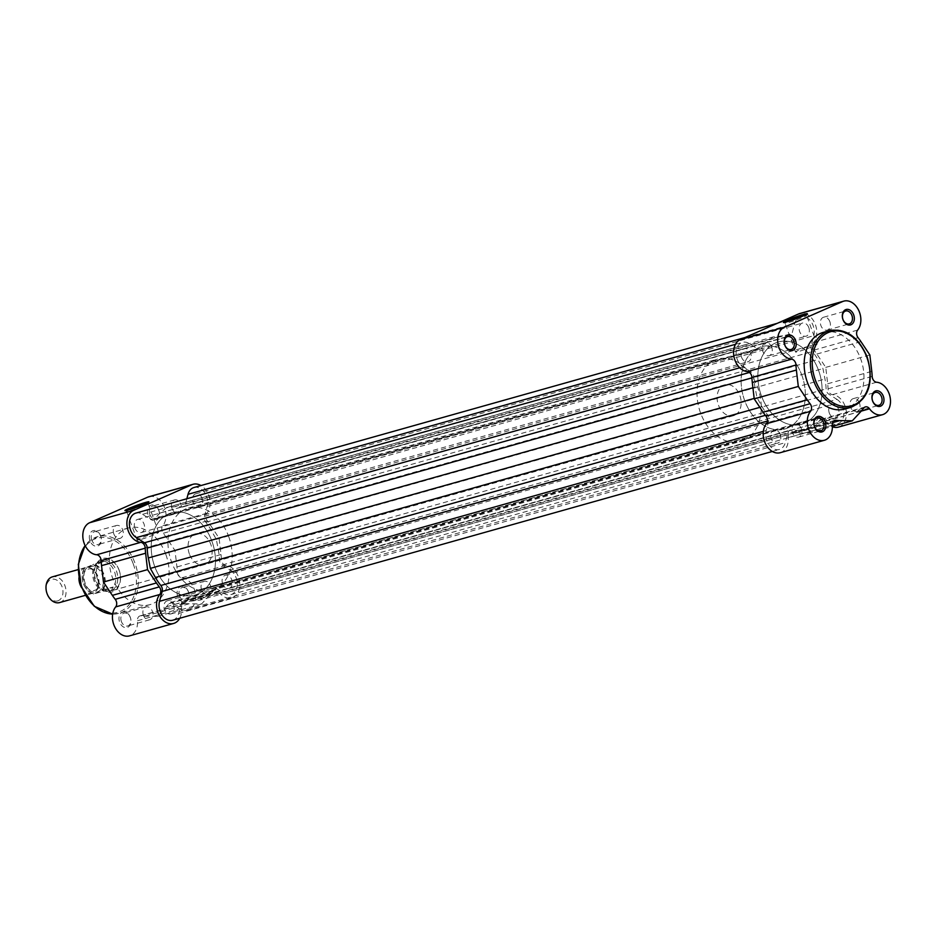 <?xml version="1.0" encoding="UTF-8"?>
<svg xmlns="http://www.w3.org/2000/svg" width="937" height="937" viewBox="0 0 937 937"><rect width="100%" height="100%" fill="white"/><g stroke="black" fill="none" stroke-linecap="round" stroke-linejoin="round"><path stroke-width="0.7" stroke-dasharray="4.68 3.51" d="M808.795 327.61A6.817 4.966 74.3 0 0 802.388 323.054A6.817 4.966 74.3 0 0 799.671 331.628A6.817 4.966 74.3 0 0 806.078 336.184A6.817 4.966 74.3 0 0 808.795 327.61M202.134 498.379A6.817 4.966 74.3 0 0 195.728 493.822A6.817 4.966 74.3 0 0 193.01 502.384A6.817 4.966 74.3 0 0 199.417 506.94A6.817 4.966 74.3 0 0 202.134 498.379M761.359 395.719A42.751 31.132 -105.7 0 1 778.401 341.958A42.751 31.132 -105.7 0 1 818.61 370.525A42.751 31.132 -105.7 0 1 801.568 424.274A42.751 31.132 -105.7 0 1 761.359 395.719A42.751 31.132 -105.7 0 1 778.401 341.958A42.751 31.132 -105.7 0 1 818.61 370.525A42.751 31.132 -105.7 0 1 801.568 424.274A42.751 31.132 -105.7 0 1 761.359 395.719M154.699 566.475A42.751 31.132 -105.7 0 1 171.74 512.726A42.751 31.132 -105.7 0 1 211.938 541.281A42.751 31.132 -105.7 0 1 194.908 595.042A42.751 31.132 -105.7 0 1 154.699 566.475A42.751 31.132 -105.7 0 1 171.74 512.726A42.751 31.132 -105.7 0 1 211.938 541.281A42.751 31.132 -105.7 0 1 194.908 595.042A42.751 31.132 -105.7 0 1 154.699 566.475M741.542 357.22A6.817 4.966 -105.7 0 1 744.259 348.646A6.817 4.966 -105.7 0 1 750.666 353.202A6.817 4.966 -105.7 0 1 747.949 361.764A6.817 4.966 -105.7 0 1 741.542 357.22M134.881 527.976A6.817 4.966 -105.7 0 1 137.598 519.414A6.817 4.966 -105.7 0 1 144.005 523.959A6.817 4.966 -105.7 0 1 141.288 532.532A6.817 4.966 -105.7 0 1 134.881 527.976M780.298 434.616A6.817 4.966 74.3 0 0 773.892 430.06A6.817 4.966 74.3 0 0 771.174 438.621A6.817 4.966 74.3 0 0 777.581 443.178A6.817 4.966 74.3 0 0 780.298 434.616M173.638 605.372A6.817 4.966 74.3 0 0 167.219 600.816A6.817 4.966 74.3 0 0 164.514 609.39A6.817 4.966 74.3 0 0 170.921 613.946A6.817 4.966 74.3 0 0 173.638 605.372M829.304 413.041A6.817 4.966 -105.7 0 1 832.021 404.468A6.817 4.966 -105.7 0 1 838.428 409.024A6.817 4.966 -105.7 0 1 835.71 417.586A6.817 4.966 -105.7 0 1 829.304 413.041M222.643 583.798A6.817 4.966 -105.7 0 1 225.36 575.236A6.817 4.966 -105.7 0 1 231.767 579.78A6.817 4.966 -105.7 0 1 229.05 588.354A6.817 4.966 -105.7 0 1 222.643 583.798M193.959 487.521A13.364 9.721 74.3 0 1 204.477 492.475A13.364 9.721 74.3 0 1 207.124 506.46L204.489 516.334A5.341 3.889 -105.7 0 0 204.734 520.34A5.341 3.889 -105.7 0 0 205.812 522.284A48.103 35.02 -105.7 0 1 211.2 530.283L216.306 539.361L218.309 549.808A48.103 35.02 -105.7 0 1 219.422 559.694A5.341 3.889 -105.7 0 0 219.867 561.919A5.341 3.889 -105.7 0 0 222.198 564.999L230.303 570.153L836.964 399.385L828.858 394.231A5.341 3.889 -105.7 0 1 826.528 391.151A5.341 3.889 -105.7 0 1 826.094 388.925A48.103 35.02 -105.7 0 0 824.97 379.04L822.967 368.604L817.872 359.527A48.103 35.02 -105.7 0 0 812.473 351.516A5.341 3.889 -105.7 0 1 811.395 349.583A5.341 3.889 -105.7 0 1 811.149 345.577L813.784 335.692A13.364 9.721 74.3 0 0 811.137 321.719A13.364 9.721 74.3 0 0 800.62 316.753A13.364 9.721 74.3 0 0 794.693 323.546L792.058 333.431A5.341 3.889 -105.7 0 1 789.68 336.149A5.341 3.889 -105.7 0 1 788.415 336.219A48.103 35.02 -105.7 0 0 780.931 336.032L773.177 336.933L766.993 342.169A48.103 35.02 -105.7 0 0 761.699 347.978A5.341 3.889 74.3 0 1 760.001 349.208A5.341 3.889 74.3 0 1 757.307 348.728L749.202 343.563A13.364 9.721 -105.7 0 0 742.479 342.345A13.364 9.721 -105.7 0 0 737.161 359.14A13.364 9.721 -105.7 0 0 743.006 366.847L751.111 372.001A5.341 3.889 -105.7 0 1 753.875 377.306A48.103 35.02 -105.7 0 0 754.999 387.192L757.002 397.639L762.097 406.717A48.103 35.02 -105.7 0 0 767.497 414.716A5.341 3.889 74.3 0 1 768.82 420.666L766.185 430.54A13.364 9.721 74.3 0 0 766.794 440.554A13.364 9.721 74.3 0 0 779.35 449.479A13.364 9.721 74.3 0 0 785.276 442.686L787.912 432.8A5.341 3.889 -105.7 0 1 790.289 430.095A5.341 3.889 -105.7 0 1 791.554 430.024A48.103 35.02 -105.7 0 0 799.038 430.2L806.792 429.298L200.131 600.067L192.378 600.968A48.103 35.02 -105.7 0 1 184.894 600.781L791.554 430.024M135.818 513.113A13.364 9.721 -105.7 0 1 142.541 514.331L150.646 519.485A5.341 3.889 74.3 0 0 153.34 519.976A5.341 3.889 74.3 0 0 155.027 518.735A48.103 35.02 -105.7 0 1 160.332 512.926L166.517 507.702L773.177 336.933M172.689 620.247A13.364 9.721 74.3 0 0 178.616 613.454L181.251 603.569A5.341 3.889 -105.7 0 1 183.617 600.851A5.341 3.889 -105.7 0 1 184.894 600.781M754.156 398.436L757.002 397.639M186.85 498.742L185.397 504.2A5.341 3.889 -105.7 0 1 183.02 506.905A5.341 3.889 -105.7 0 1 181.755 506.976A48.103 35.02 -105.7 0 0 174.27 506.8L166.517 507.702M216.306 539.361L822.967 368.604M836.964 399.385A13.364 9.721 -105.7 0 1 843.897 412.854A13.364 9.721 -105.7 0 1 837.491 423.887A13.364 9.721 -105.7 0 1 830.768 422.669L822.663 417.515A5.341 3.889 -105.7 0 0 819.969 417.024A5.341 3.889 -105.7 0 0 818.27 418.265A48.103 35.02 -105.7 0 1 812.976 424.074L806.792 429.298M230.303 570.153A13.364 9.721 -105.7 0 1 237.237 583.622A13.364 9.721 -105.7 0 1 230.83 594.655A13.364 9.721 -105.7 0 1 224.107 593.437L216.002 588.272L822.663 417.515M200.131 600.067L206.316 594.831A48.103 35.02 -105.7 0 0 211.61 589.022A5.341 3.889 -105.7 0 1 213.308 587.792A5.341 3.889 -105.7 0 1 216.002 588.272M78.942 577.789A13.364 9.721 -105.7 0 1 84.412 567.916A13.364 9.721 -105.7 0 1 85.349 567.576A13.364 9.721 -105.7 0 1 98.139 577.145A13.364 9.721 -105.7 0 1 93.536 592.969A13.364 9.721 -105.7 0 1 92.587 593.297A13.364 9.721 -105.7 0 1 81.788 587.932M59.64 602.573A13.364 9.721 74.3 0 0 60.577 602.245A13.364 9.721 74.3 0 0 65.18 586.421A13.364 9.721 74.3 0 0 52.39 576.852M58.399 600.605A11.197 8.152 -105.7 0 1 47.096 593.414A11.197 8.152 -105.7 0 1 50.762 579.628A11.197 8.152 -105.7 0 1 62.076 586.82A11.197 8.152 -105.7 0 1 58.399 600.605M88.828 566.674A13.364 9.721 -105.7 0 1 102.32 575.259A13.364 9.721 -105.7 0 1 97.94 591.727A13.364 9.721 -105.7 0 1 84.435 583.13A13.364 9.721 -105.7 0 1 88.828 566.674M734.608 415.278A16.034 11.677 -105.7 0 1 733.484 415.677A16.034 11.677 -105.7 0 1 718.14 404.198A16.034 11.677 -105.7 0 1 723.669 385.212A16.034 11.677 -105.7 0 1 724.793 384.814A16.034 11.677 -105.7 0 1 740.136 396.292A16.034 11.677 -105.7 0 1 734.608 415.278M113.236 587.112L111.198 590.755A16.034 11.677 -105.7 0 1 110.074 591.153A16.034 11.677 -105.7 0 1 106.443 591.388A16.034 11.677 -105.7 0 1 94.496 578.89A16.034 11.677 -105.7 0 1 98.162 561.989A16.034 11.677 -105.7 0 1 100.259 560.689L94.028 565.69L84.33 568.419A15.367 11.185 74.3 0 0 83.452 583.622A15.367 11.185 74.3 0 0 93.63 593.964L94.11 593.695A14.828 10.799 -105.7 0 1 83.452 583.564A14.828 10.799 -105.7 0 1 84.81 568.15L92.646 564.695A14.828 10.799 -105.7 0 1 103.304 574.826A14.828 10.799 -105.7 0 1 101.946 590.251L93.63 593.964L103.328 591.235L113.236 587.112L103.328 591.235M787.818 427.916A42.751 31.132 -105.7 0 1 784.819 428.994A42.751 31.132 -105.7 0 1 743.896 398.366A42.751 31.132 -105.7 0 1 758.642 347.756A42.751 31.132 -105.7 0 1 761.64 346.678A42.751 31.132 -105.7 0 1 802.564 377.306A42.751 31.132 -105.7 0 1 787.818 427.916M743.732 440.32A42.751 31.132 -105.7 0 1 740.722 441.397A42.751 31.132 -105.7 0 1 699.81 410.769A42.751 31.132 -105.7 0 1 714.556 360.171A42.751 31.132 -105.7 0 1 717.555 359.082A42.751 31.132 -105.7 0 1 758.466 389.71A42.751 31.132 -105.7 0 1 743.732 440.32M101.946 590.251L112.838 587.054M103.129 589.783A15.367 11.185 74.3 0 0 104.019 574.568A15.367 11.185 74.3 0 0 93.841 564.238L103.538 561.497L100.259 560.689A16.034 11.677 -105.7 0 1 101.383 560.291A16.034 11.677 -105.7 0 1 116.727 571.781A16.034 11.677 -105.7 0 1 111.198 590.755L104.089 591.13M106.443 591.388L104.827 591.165A15.367 11.185 -105.7 0 1 93.899 580.682A15.367 11.185 -105.7 0 1 95.234 564.812M103.843 561.31L94.696 565.339M103.538 561.497L94.028 565.69M93.841 564.238L92.646 564.695M103.55 561.158A15.367 11.185 -105.7 0 1 114.478 571.629A15.367 11.185 -105.7 0 1 113.143 587.499M788.556 321.297A11.443 0.796 -20 0 0 785.042 323.218A11.443 0.796 -20 0 0 785.089 323.265A11.443 0.796 -20 0 0 788.134 322.679A11.443 0.796 -20 0 0 799.659 318.709A11.443 0.796 -20 0 0 806.546 315.453A11.443 0.796 -20 0 0 806.558 315.394A11.443 0.796 -20 0 0 803.466 315.933A11.443 0.796 -20 0 0 802.634 316.179M813.948 344.746A11.443 0.796 -20 0 0 802.072 348.857A11.443 0.796 -20 0 0 795.525 352.031A11.443 0.796 -20 0 0 798.629 351.492A11.443 0.796 -20 0 0 810.493 347.381A11.443 0.796 -20 0 0 817.041 344.195A11.443 0.796 -20 0 0 813.948 344.746M838.392 427.108A16.702 12.158 74.3 0 0 846.064 409.856A16.702 12.158 74.3 0 0 832.524 394.653A5.341 3.889 -105.7 0 1 828.507 390.975A5.341 3.889 -105.7 0 1 828.074 388.808A50.774 36.965 74.3 0 0 827.676 383.772L825.755 367.374L816.865 354.045A50.774 36.965 74.3 0 0 813.995 350.098A5.341 3.889 -105.7 0 1 812.941 348.201A5.341 3.889 -105.7 0 1 813.539 342.497A16.702 12.158 74.3 0 0 814.581 322.703A16.702 12.158 74.3 0 0 799.706 313.544M859.498 403.109A6.676 4.861 74.3 0 0 853.22 398.647A6.676 4.861 74.3 0 0 850.562 407.045A6.676 4.861 74.3 0 0 856.84 411.507A6.676 4.861 74.3 0 0 859.498 403.109M829.866 321.696A6.676 4.861 74.3 0 0 823.588 317.233A6.676 4.861 74.3 0 0 820.929 325.631A6.676 4.861 74.3 0 0 827.207 330.093A6.676 4.861 74.3 0 0 829.866 321.696M771.737 347.287A6.676 4.861 74.3 0 0 765.459 342.825A6.676 4.861 74.3 0 0 762.788 351.223A6.676 4.861 74.3 0 0 769.078 355.685A6.676 4.861 74.3 0 0 771.737 347.287M801.369 428.689A6.676 4.861 74.3 0 0 795.08 424.227A6.676 4.861 74.3 0 0 792.421 432.625A6.676 4.861 74.3 0 0 798.711 437.087A6.676 4.861 74.3 0 0 801.369 428.689M823.283 332.377A39.822 28.988 -105.7 0 1 860.728 358.976A39.822 28.988 -105.7 0 1 844.858 409.036M801.849 375.233A42.751 31.132 -105.7 0 1 784.819 428.994A42.751 31.132 -105.7 0 1 744.61 400.427A42.751 31.132 -105.7 0 1 761.64 346.678A42.751 31.132 -105.7 0 1 801.849 375.233M780.263 452.7A16.702 12.158 74.3 0 0 788.204 437.591A5.341 3.889 -105.7 0 1 790.758 432.753A5.341 3.889 -105.7 0 1 791.988 432.683A50.774 36.965 74.3 0 0 795.829 432.999L808.221 433.222L817.052 423.665A50.774 36.965 74.3 0 0 819.629 420.514A5.341 3.889 -105.7 0 1 821.304 419.307A5.341 3.889 -105.7 0 1 825.45 421.193A16.702 12.158 74.3 0 0 832.372 426.768M808.221 433.222L832.361 426.417M825.755 367.374L869.852 354.959M158.857 510.431A8.011 5.833 74.3 0 0 150.752 505.277A8.011 5.833 74.3 0 0 148.116 515.151A8.011 5.833 74.3 0 0 156.221 520.304A8.011 5.833 74.3 0 0 158.857 510.431M149.897 514.518A6.676 4.861 -105.7 0 1 152.555 506.109A6.676 4.861 -105.7 0 1 158.845 510.571A6.676 4.861 -105.7 0 1 156.174 518.969A6.676 4.861 -105.7 0 1 149.897 514.518M100.716 536.023A8.011 5.833 74.3 0 0 92.611 530.869A8.011 5.833 74.3 0 0 89.987 540.743A8.011 5.833 74.3 0 0 98.08 545.896A8.011 5.833 74.3 0 0 100.716 536.023M91.756 540.099A6.676 4.861 -105.7 0 1 94.426 531.701A6.676 4.861 -105.7 0 1 100.704 536.163A6.676 4.861 -105.7 0 1 98.045 544.561A6.676 4.861 -105.7 0 1 91.756 540.099M130.348 617.424A8.011 5.833 74.3 0 0 122.243 612.271A8.011 5.833 74.3 0 0 119.62 622.156A8.011 5.833 74.3 0 0 127.713 627.31A8.011 5.833 74.3 0 0 130.348 617.424M121.388 621.512A6.676 4.861 -105.7 0 1 124.059 613.114A6.676 4.861 -105.7 0 1 130.337 617.577A6.676 4.861 -105.7 0 1 127.678 625.975A6.676 4.861 -105.7 0 1 121.388 621.512M188.478 591.844A8.011 5.833 74.3 0 0 180.384 586.691A8.011 5.833 74.3 0 0 177.749 596.564A8.011 5.833 74.3 0 0 185.854 601.718A8.011 5.833 74.3 0 0 188.478 591.844M179.529 595.92A6.676 4.861 -105.7 0 1 182.188 587.522A6.676 4.861 -105.7 0 1 188.466 591.985A6.676 4.861 -105.7 0 1 185.807 600.383A6.676 4.861 -105.7 0 1 179.529 595.92M130.149 509.47A11.443 0.796 -20 0 0 126.636 511.391A11.443 0.796 -20 0 0 126.682 511.438A11.443 0.796 -20 0 0 129.728 510.852A11.443 0.796 -20 0 0 141.253 506.87A11.443 0.796 -20 0 0 148.14 503.626A11.443 0.796 -20 0 0 148.151 503.556A11.443 0.796 -20 0 0 145.048 504.106A11.443 0.796 -20 0 0 144.216 504.34M119.116 570.106A17.37 12.649 74.3 0 0 101.559 558.944A17.37 12.649 74.3 0 0 95.867 580.343A17.37 12.649 74.3 0 0 113.412 591.505A17.37 12.649 74.3 0 0 119.116 570.106M97.635 579.698A16.034 11.677 -105.7 0 1 104.03 559.541A16.034 11.677 -105.7 0 1 119.104 570.258A16.034 11.677 -105.7 0 1 112.721 590.415A16.034 11.677 -105.7 0 1 97.635 579.698M155.542 532.907A11.443 0.796 -20 0 0 143.666 537.018A11.443 0.796 -20 0 0 137.118 540.192A11.443 0.796 -20 0 0 140.21 539.653A11.443 0.796 -20 0 0 152.087 535.542A11.443 0.796 -20 0 0 158.634 532.368A11.443 0.796 -20 0 0 155.542 532.907M179.717 618.268A16.702 12.158 74.3 0 0 181.544 608.347A5.341 3.889 -105.7 0 1 184.085 603.522A5.341 3.889 -105.7 0 1 185.327 603.451A50.774 36.965 74.3 0 0 189.169 603.768L201.56 603.978L210.392 594.421A50.774 36.965 74.3 0 0 212.968 591.282A5.341 3.889 -105.7 0 1 214.643 590.076A5.341 3.889 -105.7 0 1 218.79 591.961A16.702 12.158 74.3 0 0 231.732 597.865A16.702 12.158 74.3 0 0 238.385 576.876A16.702 12.158 74.3 0 0 225.852 565.409A5.341 3.889 -105.7 0 1 221.413 559.565A50.774 36.965 74.3 0 0 221.015 554.528L219.094 538.131L210.204 524.814A50.774 36.965 74.3 0 0 207.323 520.855A5.341 3.889 -105.7 0 1 206.878 513.265A16.702 12.158 74.3 0 0 208.752 495.462A16.702 12.158 74.3 0 0 200.975 485.542M148.96 496.715A16.702 12.158 -105.7 0 1 164.666 507.866A16.702 12.158 -105.7 0 1 162.792 525.669A5.341 3.889 74.3 0 0 163.237 533.27A50.774 36.965 -105.7 0 1 166.107 537.217L175.008 550.546L176.929 566.944A50.774 36.965 -105.7 0 1 177.327 571.98A5.341 3.889 74.3 0 0 181.766 577.824A16.702 12.158 -105.7 0 1 194.299 589.279A16.702 12.158 -105.7 0 1 187.646 610.28A16.702 12.158 -105.7 0 1 174.692 604.377A5.341 3.889 74.3 0 0 170.557 602.479A5.341 3.889 74.3 0 0 168.883 603.686A50.774 36.965 -105.7 0 1 166.306 606.836L157.463 616.394L145.083 616.183A50.774 36.965 -105.7 0 1 141.241 615.855A5.341 3.889 74.3 0 0 140 615.925A5.341 3.889 74.3 0 0 137.458 620.762A16.702 12.158 -105.7 0 1 129.505 635.872M113.81 533.891A6.676 4.861 -105.7 0 1 116.469 525.493A6.676 4.861 -105.7 0 1 122.747 529.955A6.676 4.861 -105.7 0 1 120.088 538.353A6.676 4.861 -105.7 0 1 113.81 533.891M143.431 615.304A6.676 4.861 -105.7 0 1 146.102 606.907A6.676 4.861 -105.7 0 1 152.38 611.369A6.676 4.861 -105.7 0 1 149.721 619.767A6.676 4.861 -105.7 0 1 143.431 615.304M171.94 508.311A6.676 4.861 -105.7 0 1 174.598 499.913A6.676 4.861 -105.7 0 1 180.888 504.375A6.676 4.861 -105.7 0 1 178.217 512.773A6.676 4.861 -105.7 0 1 171.94 508.311M201.572 589.713A6.676 4.861 -105.7 0 1 204.231 581.315A6.676 4.861 -105.7 0 1 210.52 585.777A6.676 4.861 -105.7 0 1 207.85 594.175A6.676 4.861 -105.7 0 1 201.572 589.713M189.344 553.884A16.034 11.677 -105.7 0 1 195.728 533.727A16.034 11.677 -105.7 0 1 210.813 544.444A16.034 11.677 -105.7 0 1 204.418 564.601A16.034 11.677 -105.7 0 1 189.344 553.884M228.698 536.573A42.751 31.132 -105.7 0 1 211.657 590.322A42.751 31.132 -105.7 0 1 171.459 561.767A42.751 31.132 -105.7 0 1 188.489 508.006A42.751 31.132 -105.7 0 1 228.698 536.573M165.884 554.563A39.822 28.988 -105.7 0 1 150.025 604.623A39.822 28.988 -105.7 0 1 112.581 578.024A39.822 28.988 -105.7 0 1 128.451 527.964A39.822 28.988 -105.7 0 1 165.884 554.563M219.094 538.131L175.008 550.546M201.56 603.978L157.463 616.394M222.198 564.999L828.858 394.231M205.812 522.284L812.473 351.516M142.541 514.331L749.202 343.563M763.35 431.348L766.185 430.54M192.378 600.968L799.038 430.2M181.251 603.569L787.912 432.8M178.616 613.454L785.276 442.686M767.45 421.053L768.82 420.666M765.342 415.325L767.497 414.716M759.872 407.337L762.097 406.717M752.915 387.777L754.999 387.192M751.907 377.857L753.875 377.306M749.506 372.457L751.111 372.001M739.738 367.772L743.006 366.847M150.646 519.485L757.307 348.728M155.027 518.735L761.699 347.978M160.332 512.926L766.993 342.169M174.27 506.8L780.931 336.032M181.755 506.976L788.415 336.219M185.397 504.2L792.058 333.431M744.974 337.543L794.693 323.546M207.124 506.46L813.784 335.692M204.489 516.334L811.149 345.577M211.2 530.283L817.872 359.527M218.309 549.808L824.97 379.04M219.422 559.694L826.094 388.925M224.107 593.437L830.768 422.669M211.61 589.022L818.27 418.265M206.316 594.831L812.976 424.074M829.456 330.644A39.822 28.988 -105.7 0 1 866.901 357.243A39.822 28.988 -105.7 0 1 851.03 407.302M832.524 394.653L876.61 382.237M813.995 350.098L858.081 337.683M788.204 437.591L832.302 425.175M825.45 421.193L861.267 411.12M813.539 342.497L857.624 330.093M791.988 432.683L833.743 420.924M795.829 432.999L832.595 422.657M817.052 423.665L861.138 411.249M819.629 420.514L863.715 408.11M816.865 354.045L860.951 341.63M827.676 383.772L871.773 371.357M828.074 388.808L872.171 376.393M112.651 614.098A39.822 28.988 74.3 0 0 119.163 613.302A39.822 28.988 74.3 0 0 135.022 563.242A39.822 28.988 74.3 0 0 97.589 536.655A39.822 28.988 74.3 0 0 85.162 545.603M133.253 563.887A38.476 28.016 -105.7 0 1 120.615 611.299A38.476 28.016 -105.7 0 1 81.73 586.562A38.476 28.016 -105.7 0 1 94.356 539.162A38.476 28.016 -105.7 0 1 133.253 563.887M225.852 565.409L181.766 577.824M218.79 591.961L174.692 604.377M181.544 608.347L137.458 620.762M206.878 513.265L162.792 525.669M207.323 520.855L163.237 533.27M210.204 524.814L166.107 537.217M221.015 554.528L176.929 566.944M221.413 559.565L177.327 571.98M212.968 591.282L168.883 603.686M210.392 594.421L166.306 606.836M189.169 603.768L145.083 616.183M185.327 603.451L141.241 615.855M195.728 493.822L802.388 323.054M188.489 508.006L717.555 359.082M137.598 519.414L744.259 348.646M167.219 600.816L773.892 430.06M225.36 575.236L832.021 404.468M735.463 344.324L742.479 342.345M183.617 600.851L790.289 430.095M772.334 451.458L779.35 449.479M153.34 519.976L760.001 349.208M183.02 506.905L789.68 336.149M777.241 323.335L800.62 316.753M230.83 594.655L837.491 423.887M213.308 587.792L819.969 417.024M229.05 588.354L835.71 417.586M170.921 613.946L777.581 443.178M141.288 532.532L747.949 361.764M211.657 590.322L740.722 441.397M199.417 506.94L806.078 336.184M94.18 590.497L94.742 590.298C102.578 588.705 96.862 565.843 88.172 569.146L87.609 569.345C79.774 570.938 85.49 593.8 94.18 590.497M92.587 593.297L85.372 595.335M733.484 415.677L110.074 591.153M724.793 384.814L101.383 560.291M93.559 593.976C83.088 588.67 79.996 580.155 84.26 568.419M85.349 567.576L78.134 569.614M785.089 323.265L783.391 322.48M795.525 352.031L785.042 323.218M853.22 398.647L875.263 392.439M823.588 317.233L845.631 311.025M765.459 342.825L787.502 336.617M795.08 424.227L817.134 418.031M798.711 437.087L820.753 430.891M769.078 355.685L791.121 349.478M827.207 330.093L849.25 323.886M856.84 411.507L878.883 405.299M790.758 432.753L834.844 420.35M821.304 419.307L865.39 406.892M817.041 344.195L806.558 315.394M806.546 315.453L807.343 313.754M126.682 511.438L124.972 510.642M150.025 604.623L119.163 613.302L112.651 614.122M137.118 540.192L126.636 511.391M116.469 525.493L94.426 531.701M146.102 606.907L124.059 613.114M174.598 499.913L152.555 506.109M204.231 581.315L182.188 587.522M195.728 533.727L104.03 559.541M128.451 527.964L97.589 536.655L85.091 545.475M204.418 564.601L112.721 590.415M207.85 594.175L185.807 600.383M178.217 512.773L156.174 518.969M149.721 619.767L127.678 625.975M120.088 538.353L98.045 544.561M231.732 597.865L187.646 610.28M214.643 590.076L170.557 602.479M184.085 603.522L140 615.925M158.634 532.368L148.151 503.556M148.14 503.626L148.936 501.916"/><path stroke-width="1.41" d="M772.334 451.458L172.689 620.247A13.364 9.721 74.3 0 1 160.122 611.322A13.364 9.721 74.3 0 1 159.524 601.308L162.16 591.423A5.341 3.889 74.3 0 0 160.836 585.484A48.103 35.02 -105.7 0 1 155.437 577.473L150.342 568.396L148.339 557.96A48.103 35.02 -105.7 0 1 147.214 548.075A5.341 3.889 -105.7 0 0 144.45 542.769L136.333 537.615A13.364 9.721 -105.7 0 1 130.501 529.909A13.364 9.721 -105.7 0 1 135.818 513.113L735.463 344.324M150.342 568.396L754.156 398.436M777.241 323.335L193.959 487.521A13.364 9.721 74.3 0 0 188.032 494.314L186.85 498.742M81.788 587.932A13.364 9.721 -105.7 0 1 78.942 577.789M78.134 569.614L52.39 576.852A13.364 9.721 74.3 0 0 51.453 577.192A13.364 9.721 74.3 0 0 46.85 593.004A13.364 9.721 74.3 0 0 59.64 602.573L85.372 595.335M842.96 319.576A8.011 5.833 -105.7 0 1 845.596 309.69A8.011 5.833 -105.7 0 1 853.689 314.844A8.011 5.833 -105.7 0 1 851.065 324.729A8.011 5.833 -105.7 0 1 842.96 319.576M851.92 315.488A6.676 4.861 74.3 0 0 845.631 311.025A6.676 4.861 74.3 0 0 842.972 319.423A6.676 4.861 74.3 0 0 849.25 323.886A6.676 4.861 74.3 0 0 851.92 315.488M872.593 400.977A8.011 5.833 -105.7 0 1 875.217 391.104A8.011 5.833 -105.7 0 1 883.322 396.257A8.011 5.833 -105.7 0 1 880.686 406.131A8.011 5.833 -105.7 0 1 872.593 400.977M881.541 396.901A6.676 4.861 74.3 0 0 875.263 392.439A6.676 4.861 74.3 0 0 872.605 400.837A6.676 4.861 74.3 0 0 878.883 405.299A6.676 4.861 74.3 0 0 881.541 396.901M814.452 426.569A8.011 5.833 -105.7 0 1 817.087 416.696A8.011 5.833 -105.7 0 1 825.192 421.849A8.011 5.833 -105.7 0 1 822.557 431.723A8.011 5.833 -105.7 0 1 814.452 426.569M823.412 422.482A6.676 4.861 74.3 0 0 817.134 418.031A6.676 4.861 74.3 0 0 814.464 426.429A6.676 4.861 74.3 0 0 820.753 430.891A6.676 4.861 74.3 0 0 823.412 422.482M784.819 345.156A8.011 5.833 -105.7 0 1 787.455 335.282A8.011 5.833 -105.7 0 1 795.56 340.436A8.011 5.833 -105.7 0 1 792.925 350.309A8.011 5.833 -105.7 0 1 784.819 345.156M793.78 341.08A6.676 4.861 74.3 0 0 787.502 336.617A6.676 4.861 74.3 0 0 784.831 345.015A6.676 4.861 74.3 0 0 791.121 349.478A6.676 4.861 74.3 0 0 793.78 341.08M786.787 321.824A12.778 0.89 160 0 1 783.391 322.48A12.778 0.89 160 0 1 790.254 319.037A12.778 0.89 160 0 1 803.899 314.293A12.778 0.89 160 0 1 807.343 313.754A12.778 0.89 160 0 1 799.648 317.385A12.778 0.89 160 0 1 786.787 321.824M802.634 316.179A11.443 0.796 -20 0 0 788.556 321.297M876.61 382.237A5.341 3.889 -105.7 0 1 872.605 378.571A5.341 3.889 -105.7 0 1 872.171 376.393A50.774 36.965 74.3 0 0 871.773 371.357L869.852 354.959L860.951 341.63A50.774 36.965 74.3 0 0 858.081 337.683A5.341 3.889 -105.7 0 1 857.027 335.786A5.341 3.889 -105.7 0 1 857.624 330.093A16.702 12.158 74.3 0 0 858.667 310.288A16.702 12.158 74.3 0 0 843.804 301.128A16.702 12.158 74.3 0 0 842.632 301.55L784.492 327.142A16.702 12.158 74.3 0 0 779.01 347.721A16.702 12.158 74.3 0 0 791.542 359.176A5.341 3.889 -105.7 0 1 795.981 365.02A50.774 36.965 74.3 0 0 796.38 370.056L798.301 386.454L807.19 399.783A50.774 36.965 74.3 0 0 810.072 403.73A5.341 3.889 -105.7 0 1 810.517 411.331A16.702 12.158 74.3 0 0 808.643 429.134A16.702 12.158 74.3 0 0 824.349 440.285A16.702 12.158 74.3 0 0 832.302 425.175A5.341 3.889 -105.7 0 1 834.844 420.35A5.341 3.889 -105.7 0 1 836.073 420.268A50.774 36.965 74.3 0 0 839.915 420.596L852.307 420.807L861.138 411.249A50.774 36.965 74.3 0 0 863.715 408.11A5.341 3.889 -105.7 0 1 865.39 406.892A5.341 3.889 -105.7 0 1 869.536 408.79A16.702 12.158 74.3 0 0 882.478 414.693A16.702 12.158 74.3 0 0 890.15 397.452A16.702 12.158 74.3 0 0 876.61 382.237M843.804 301.128L799.706 313.544A16.702 12.158 74.3 0 0 798.535 313.965L740.406 339.557A16.702 12.158 74.3 0 0 734.924 360.124A16.702 12.158 74.3 0 0 747.445 371.591A5.341 3.889 -105.7 0 1 751.896 377.435A50.774 36.965 74.3 0 0 752.294 382.472L754.215 398.869L763.105 412.186A50.774 36.965 74.3 0 0 765.974 416.145A5.341 3.889 -105.7 0 1 766.431 423.735A16.702 12.158 74.3 0 0 764.557 441.538A16.702 12.158 74.3 0 0 780.263 452.7L824.349 440.285M851.03 407.302L844.858 409.036A39.822 28.988 -105.7 0 1 807.425 382.437A39.822 28.988 -105.7 0 1 823.283 332.377L829.456 330.644A39.822 28.988 -105.7 0 0 813.597 380.703A39.822 28.988 -105.7 0 0 851.03 407.302C868.798 399.092 874.209 382.378 867.264 357.173C858.515 336.851 845.912 328.009 829.456 330.644M832.372 426.768A16.702 12.158 74.3 0 0 838.392 427.108L882.478 414.693M754.215 398.869L798.301 386.454M832.361 426.417L852.307 420.807M128.381 509.986A12.778 0.89 160 0 1 124.972 510.642A12.778 0.89 160 0 1 131.848 507.198A12.778 0.89 160 0 1 145.493 502.455A12.778 0.89 160 0 1 148.936 501.916A12.778 0.89 160 0 1 141.241 505.558A12.778 0.89 160 0 1 128.381 509.986M144.216 504.34A11.443 0.796 -20 0 0 130.149 509.47M173.591 623.456L129.505 635.872A16.702 12.158 -105.7 0 1 114.642 626.712A16.702 12.158 -105.7 0 1 115.684 606.907A5.341 3.889 74.3 0 0 116.282 601.214A5.341 3.889 74.3 0 0 115.228 599.317A50.774 36.965 -105.7 0 1 112.358 595.37L103.457 582.041L101.536 565.643A50.774 36.965 -105.7 0 1 101.137 560.607A5.341 3.889 74.3 0 0 100.704 558.429A5.341 3.889 74.3 0 0 96.698 554.763A16.702 12.158 -105.7 0 1 83.323 540.391A16.702 12.158 -105.7 0 1 89.647 522.729L147.788 497.137A16.702 12.158 -105.7 0 1 148.96 496.715L193.045 484.3A16.702 12.158 74.3 0 0 191.874 484.722L133.745 510.314A16.702 12.158 74.3 0 0 127.409 527.976A16.702 12.158 74.3 0 0 140.784 542.347A5.341 3.889 -105.7 0 1 144.802 546.025A5.341 3.889 -105.7 0 1 145.223 548.192A50.774 36.965 74.3 0 0 145.622 553.228L147.542 569.626L156.444 582.955A50.774 36.965 74.3 0 0 159.313 586.902A5.341 3.889 -105.7 0 1 160.368 588.799A5.341 3.889 -105.7 0 1 159.77 594.503A16.702 12.158 74.3 0 0 158.728 614.297A16.702 12.158 74.3 0 0 173.591 623.456A16.702 12.158 74.3 0 0 179.717 618.268M200.975 485.542A16.702 12.158 74.3 0 0 193.045 484.3M147.542 569.626L103.457 582.041M159.524 601.308L763.35 431.348M162.16 591.423L767.45 421.053M160.836 585.484L765.342 415.325M155.437 577.473L759.872 407.337M148.339 557.96L752.915 387.777M147.214 548.075L751.907 377.857M144.45 542.769L749.506 372.457M136.333 537.615L739.738 367.772M188.032 494.314L744.974 337.543M815.366 380.059A38.476 28.016 74.3 0 0 854.251 404.796A38.476 28.016 74.3 0 0 866.889 357.384A38.476 28.016 74.3 0 0 828.003 332.647A38.476 28.016 74.3 0 0 815.366 380.059M740.406 339.557L784.492 327.142M766.431 423.735L810.517 411.331M798.535 313.965L842.632 301.55M861.267 411.12L869.536 408.79M747.445 371.591L791.542 359.176M751.896 377.435L795.981 365.02M752.294 382.472L796.38 370.056M763.105 412.186L807.19 399.783M765.974 416.145L810.072 403.73M833.743 420.924L836.073 420.268M832.595 422.657L839.915 420.596M85.162 545.603A39.822 28.988 74.3 0 0 81.718 586.714A39.822 28.988 74.3 0 0 112.651 614.098M159.77 594.503L115.684 606.907M145.223 548.192L101.137 560.607M191.874 484.722L147.788 497.137M133.745 510.314L89.647 522.729M140.784 542.347L96.698 554.763M145.622 553.228L101.536 565.643M156.444 582.955L112.358 595.37M159.313 586.902L115.228 599.317M112.651 614.122L94.321 606.309L81.355 586.773L78.31 564.425L85.091 545.475"/></g></svg>
